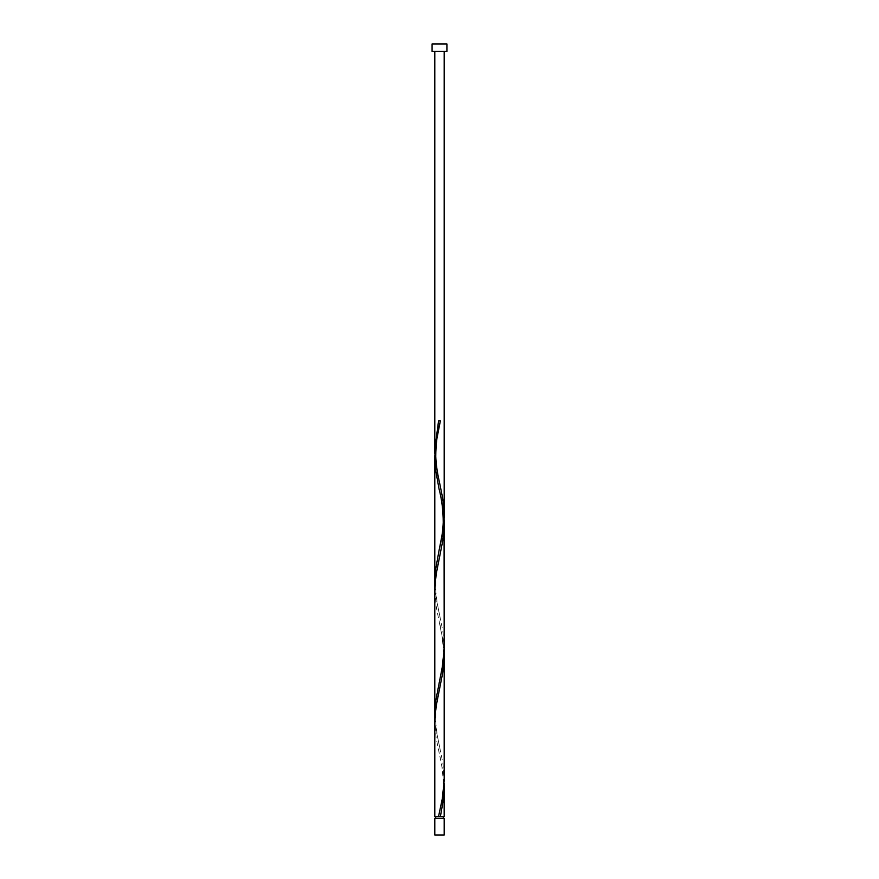 <?xml version="1.0" encoding="UTF-8"?>
<svg xmlns="http://www.w3.org/2000/svg" width="879" height="879" viewBox="0 0 879 879"><rect width="100%" height="100%" fill="white"/><g stroke="black" fill="none" stroke-linecap="round" stroke-linejoin="round"><path stroke-width="0.66" stroke-dasharray="4.39 3.3" d="M435.742 818.261L443.258 818.261L435.742 818.261M439.5 816.382L443.258 816.382L439.5 816.382M444.192 816.382L434.808 816.382M444.104 783.42L442.368 768.433L436.226 738.47L434.797 721.692M434.896 717.495L436.632 732.482L442.774 762.445L444.192 779.223M444.192 655.767L443.302 642.582L436.226 606.62L434.808 589.842M444.104 519.72L442.368 504.733L439.028 488.856M434.896 453.795L436.632 468.782L439.972 484.659M434.896 585.645L436.632 600.632L442.774 630.595L444.192 647.373M434.808 51.367L444.192 51.367L434.808 51.367M432.083 51.367L446.917 51.367M432.083 43.95L446.917 43.95M444.192 818.261L434.808 818.261M434.808 835.05L444.192 835.05M439.972 616.509C439.225 612.806 436.182 601.071 435.775 588.304C435.786 576.547 437.182 565.373 439.972 554.781M439.028 682.434C439.775 678.731 442.818 666.996 443.225 654.229C443.214 642.472 441.818 631.298 439.028 620.706M439.972 748.359C439.225 744.656 436.182 732.921 435.775 720.154C435.786 708.397 437.182 697.223 439.972 686.631M439.028 814.284C439.775 810.581 442.818 798.846 443.225 786.079C443.214 774.322 441.818 763.148 439.028 752.556"/><path stroke-width="1.32" d="M444.192 835.05L434.808 835.05L434.808 818.261L444.192 818.261L444.192 835.05M443.258 818.261L443.258 816.382M435.742 818.261L435.742 816.382M446.917 51.367L432.083 51.367L432.083 43.95L446.917 43.95L446.917 51.367M434.808 457.992L434.808 816.382L444.192 816.382L444.104 783.42M440.434 816.382L443.587 798.407L444.192 787.617M444.192 51.367L444.192 516.72L443.302 528.708L439.028 550.584C439.775 546.881 442.818 535.146 443.225 522.379C443.214 510.622 441.818 499.448 439.028 488.856L435.413 468.782L434.808 456.794L435.698 444.807L439.972 422.931C437.182 433.523 435.786 444.697 435.775 456.454C436.182 469.221 439.225 480.956 439.972 484.659L442.774 498.745L444.071 510.732L444.192 648.57L442.368 666.557L435.413 702.508L434.896 717.495M434.808 589.842L435.698 576.657L442.774 540.695L444.192 523.917L444.192 780.42L442.368 798.407L438.566 816.382M444.192 523.917L444.104 519.72M434.797 721.692L435.698 708.507L442.774 672.545L444.203 655.767M438.566 420.832L440.434 420.832L438.566 420.832L434.797 449.598L434.896 453.795M439.028 550.584L435.413 570.658L434.896 585.645M434.808 449.598L434.808 51.367M439.972 422.931L440.434 420.832"/></g></svg>

